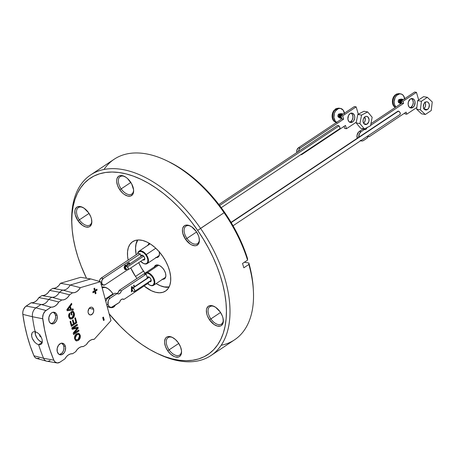 <?xml version="1.0" encoding="UTF-8"?>
<svg xmlns="http://www.w3.org/2000/svg" width="455" height="455" viewBox="0 0 455 455"><rect width="100%" height="100%" fill="white"/><g stroke="black" fill="none" stroke-linecap="round" stroke-linejoin="round"><path stroke-width="0.68" d="M164.687 287.071L164.318 286.9A29.08 16.568 56.3 0 1 158.84 285.069A29.08 16.568 56.3 0 1 156.133 283.584L160.302 285.717L164.318 286.9L169.101 286.957A29.08 16.568 56.3 0 1 164.318 286.9L164.687 287.071A29.478 16.79 56.3 0 1 159 285.149A29.478 16.79 -123.7 0 0 159.136 285.211A29.478 16.79 -123.7 0 0 164.687 287.071A29.478 16.79 -123.7 0 0 168.964 287.213A29.478 16.79 56.3 0 1 164.687 287.071M137.507 240.007A29.478 16.79 -123.7 0 0 135.567 249.852A29.478 16.79 -123.7 0 0 135.579 250A29.478 16.79 56.3 0 1 137.507 240.007M144.98 273.233A29.08 16.568 56.3 0 1 138.735 262.66L141.334 267.802L144.98 273.233M136.187 254.737A29.08 16.568 56.3 0 1 135.59 250.182A29.08 16.568 56.3 0 1 137.791 239.984L136.085 244.073L135.562 248.18L136.187 254.737M157.197 256.904A7.616 4.34 -123.7 0 0 159.449 253.281A7.616 4.34 56.3 0 1 158.118 256.523A7.616 4.34 56.3 0 1 157.197 256.904M159.199 251.78A8.088 4.607 56.3 0 1 159.466 253.481A8.088 4.607 56.3 0 1 156.156 257.593M163.584 278.614A7.616 4.34 -123.7 0 0 165.842 274.991A7.616 4.34 56.3 0 1 164.511 278.232A7.616 4.34 56.3 0 1 163.584 278.614M154.211 267.335L154.581 266.374L155.911 265.146L158.312 265.18A7.616 4.34 -123.7 0 0 155.354 266.266A7.616 4.34 56.3 0 1 156.065 265.561A7.616 4.34 56.3 0 1 158.312 265.18A7.616 4.34 56.3 0 1 159.569 265.583A7.616 4.34 -123.7 0 0 158.312 265.18L157.862 264.981A8.088 4.607 56.3 0 1 159.387 265.493A8.088 4.607 56.3 0 1 165.853 275.195A8.088 4.607 56.3 0 1 162.549 279.307M159.091 251.387L159.472 254.044L158.96 256.142L157.623 257.371L155.673 257.536M147.818 245.62L148.762 243.925L149.524 243.436M154.319 266.96A8.088 4.607 56.3 0 1 157.862 264.981L160.132 265.902L162.378 267.767L164.255 270.293L165.478 273.097L165.865 275.753L165.347 277.851L164.01 279.08L162.06 279.245M148.967 244.557A7.616 4.34 56.3 0 1 149.672 243.852A7.616 4.34 56.3 0 1 149.934 243.698A7.616 4.34 -123.7 0 0 148.967 244.557M147.932 245.251A8.088 4.607 56.3 0 1 149.513 243.442M146.231 254.595A7.416 4.226 -123.7 0 0 140.8 250.83A7.416 4.226 -123.7 0 0 137.655 253.759A7.416 4.226 56.3 0 1 138.934 251.245A7.416 4.226 56.3 0 1 146.231 254.595L155.775 248.231L146.231 254.595A7.416 4.226 56.3 0 1 147.164 263.587A7.416 4.226 56.3 0 1 143.427 263.417A7.416 4.226 -123.7 0 0 143.575 263.49A7.416 4.226 -123.7 0 0 148.273 261.995A7.416 4.226 -123.7 0 0 146.231 254.595L145.793 254.925L146.231 254.595M137.728 253.714A7.024 3.998 56.3 0 1 145.793 254.925L143.973 252.963L141.004 251.41L138.633 251.945L137.728 253.714M143.49 259.492A2.406 1.371 -123.7 0 0 144.804 258.491A2.406 1.371 56.3 0 1 144.383 259.418A2.406 1.371 56.3 0 1 143.49 259.492M140.788 255.92L141.391 255.175L142.074 255.13L143.979 256.529A2.804 1.598 56.3 0 1 144.821 258.662A2.804 1.598 56.3 0 1 142.927 259.868M140.629 261.318L143.581 263.485L145.452 263.843L146.925 263.252L147.761 261.796L147.841 259.703L147.147 257.291L145.793 254.925A7.024 3.998 56.3 0 1 147.721 261.932A7.024 3.998 56.3 0 1 143.279 263.348A7.024 3.998 56.3 0 1 140.675 261.369M140.828 255.801A2.804 1.598 56.3 0 1 142.58 255.3A2.804 1.598 56.3 0 1 143.979 256.529L144.798 258.44L144.633 259.6L143.848 260.089L142.699 259.737M141.3 256.211A2.406 1.371 56.3 0 1 141.715 255.414A2.406 1.371 56.3 0 1 142.733 255.386A2.406 1.371 -123.7 0 0 141.3 256.211M144.792 273.893A7.024 3.998 56.3 0 1 147.346 273.114A7.024 3.998 56.3 0 1 153.955 280.161A7.024 3.998 56.3 0 1 150.992 285.501L151.361 285.666L150.992 285.501A7.024 3.998 56.3 0 1 149.667 285.058A7.024 3.998 56.3 0 1 147.619 283.624L150.019 285.217L151.89 285.547L153.346 284.932L154.29 282.464L153.511 278.938L152.135 276.577L149.32 273.91L147.346 273.114L147.511 272.585A7.416 4.226 -123.7 0 0 144.514 273.842A7.416 4.226 56.3 0 1 145.321 272.954A7.416 4.226 56.3 0 1 147.511 272.585L158.55 265.231L147.511 272.585A7.416 4.226 56.3 0 1 153.864 278.386A7.416 4.226 56.3 0 1 153.551 285.302A7.416 4.226 56.3 0 1 151.361 285.666A7.416 4.226 56.3 0 1 149.814 285.126A7.416 4.226 -123.7 0 0 149.968 285.2A7.416 4.226 -123.7 0 0 151.361 285.666A7.416 4.226 -123.7 0 0 154.495 280.03A7.416 4.226 -123.7 0 0 147.511 272.585L147.346 273.114L145.651 273.262L144.491 274.325M150.065 281.253A2.406 1.371 -123.7 0 0 151.191 280.2A2.406 1.371 56.3 0 1 150.776 281.133A2.406 1.371 56.3 0 1 150.065 281.253L151.157 280.519L150.065 281.253A2.406 1.371 56.3 0 1 149.877 281.207A2.406 1.371 -123.7 0 0 150.065 281.253L149.894 281.776L150.065 281.253M147.175 277.652L147.767 276.896L148.813 277.004A2.406 1.371 -123.7 0 0 147.693 277.92A2.406 1.371 56.3 0 1 148.102 277.123A2.406 1.371 56.3 0 1 148.813 277.004A2.406 1.371 56.3 0 1 149.126 277.095A2.406 1.371 -123.7 0 0 148.813 277.004L148.444 276.839A2.804 1.598 56.3 0 1 148.967 277.015A2.804 1.598 56.3 0 1 151.208 280.377A2.804 1.598 56.3 0 1 149.894 281.776L149.109 281.457M147.221 277.51A2.804 1.598 56.3 0 1 148.444 276.839L150.002 277.8L151.077 279.649L151.032 281.292L149.894 281.776A2.804 1.598 56.3 0 1 149.32 281.577M101.323 284.711A3.549 2.559 100.1 0 0 101.425 284.733L103.581 285.114A3.549 2.559 -79.9 0 1 101.772 283.238L100.885 283.078L101.772 283.238L101.835 280.547L103.279 278.488L140.254 253.844L141.004 256.404L140.254 253.844L138.104 253.463L140.254 253.844L103.279 278.488L101.129 278.102L138.104 253.463L101.129 278.102A3.549 2.559 100.1 0 0 99.457 281.4M99.457 281.531L99.935 279.529L101.129 278.102L103.279 278.488A3.549 2.559 -79.9 0 0 101.772 283.238L103.137 284.978L105.128 284.75L127.451 269.872L105.128 284.75A3.549 2.559 -79.9 0 1 103.581 285.114M126.245 268.973L125.227 269.019L124.539 267.051L124.994 265.874L125.631 265.549L126.28 266.016L126.7 265.583L126.382 265.197L125.534 264.998L124.795 265.447L124.073 267.455L125.045 269.61L126.587 269.303M129.908 263.911L129.453 262.842L128.424 263.041L127.019 263.98L127.451 265.441L127.019 263.98L128.964 262.7M102.483 284.62L101.971 284.745M101.471 284.739L100.987 284.591M126.206 269.002L125.54 269.178L124.676 268.001L125.21 265.697L125.739 265.555L124.943 265.652L126.28 266.016L126.7 265.583L125.927 264.975L125.091 265.202L124.221 268.308L125.409 269.758L126.53 269.349M126.376 269.201L125.273 269.724M125.79 264.964L126.7 265.583L126.143 265.828L126.427 265.532L125.711 264.941M125.21 265.697L124.408 267.95L125.421 269.138M126.524 269.036L125.091 269.701M125.54 265.527L124.721 265.828L124.272 267.005L124.63 268.518L125.313 269.132M129.089 262.74L129.846 263.445L129.237 262.745M129.908 263.803L129.573 263.399L129.635 263.985M129.624 264.076L128.987 262.7M128.316 263.468L129.123 263.712L128.316 263.468L127.349 264.11L127.696 265.276L127.349 264.11L128.549 263.343M128.583 263.513L129.26 263.508L128.583 263.513L129.391 263.763L129.334 264.469M129.391 263.763L129.43 264.116M108.517 306.988L107.13 306.317A4.931 3.56 100.1 0 0 108.461 306.977L110.616 307.364A4.931 3.56 -79.9 0 1 108.108 304.753L106.641 304.492L108.108 304.753L108.193 301.022L109.007 299.35L110.201 298.156L117.083 293.572L118.334 293.964L119.654 293.526L120.751 292.355L121.4 290.694L146.231 274.149L147.397 278.119L146.231 274.149L121.4 290.694L119.25 290.313L144.076 273.762L146.231 274.149L144.076 273.762L119.25 290.313L121.4 290.694A3.947 2.844 -79.9 0 1 117.936 293.93A3.947 2.844 -79.9 0 1 117.083 293.572L110.201 298.156L108.051 297.775L114.933 293.191L117.083 293.572L114.933 293.191L108.051 297.775A4.931 3.56 100.1 0 0 105.827 301.483M105.816 301.574L106.39 299.754L108.051 297.775L110.201 298.156A4.931 3.56 -79.9 0 0 108.108 304.753L109.388 306.795L111.373 307.387L119.642 302.268A3.947 2.844 -79.9 0 1 123.112 299.032A3.947 2.844 -79.9 0 1 123.959 299.39L122.185 299.077L123.959 299.39L148.791 282.845L148.563 282.083L148.791 282.845L123.959 299.39L122.708 299.003L121.394 299.441L120.296 300.613L119.642 302.268L112.76 306.858A4.931 3.56 -79.9 0 1 110.616 307.364M131.882 291.598L132.115 289.909L131.603 290.017L131.882 291.598L131.398 291.917L131.882 291.598M132.905 287.776L131.973 286.542L131.455 286.889L131.398 291.917L131.455 286.889L131.973 286.542L132.905 287.776M134.515 286.701L134.06 285.154L133.605 285.456L134.06 287.008L133.605 285.456L134.06 285.154L134.515 286.701M116.85 293.464L118.09 292.633L119.25 290.313A3.947 2.844 100.1 0 1 116.707 293.503M131.819 286.644L132.752 287.879L131.819 286.644M132.047 289.727L131.603 290.017L131.614 291.547L131.603 290.017L132.047 289.727M131.586 287.15L131.87 289.494L131.586 287.15L131.592 288.066L131.859 287.196L132.479 288.06L131.586 287.15M133.85 285.296L134.305 286.843L133.85 285.296M350.953 113.011L352.466 114.558L352.995 117.094L352.352 119.762L350.76 121.661L352.534 121.98A4.738 3.418 -79.9 0 1 350.475 122.469A4.738 3.418 -79.9 0 1 347.848 118.624A4.738 3.418 -79.9 0 1 350.077 113.631L351.408 113.124L352.727 113.329L354.24 114.876L354.724 116.503L354.684 118.328L353.683 120.837L352.534 121.98L351.203 122.486L349.884 122.281L348.786 121.4L347.887 119.108L348.485 115.536L350.077 113.631A4.738 3.418 -79.9 0 1 352.136 113.141A4.738 3.418 -79.9 0 1 354.763 116.992A4.738 3.418 -79.9 0 1 352.534 121.98L350.76 121.661A4.738 3.418 100.1 0 0 352.983 117.299A4.738 3.418 100.1 0 0 351.22 113.153M298.52 151.43A3.549 2.559 -79.9 0 1 300.192 148.125L343.639 119.17L300.192 148.125L298.412 147.812L341.864 118.852L343.639 119.17L342.666 115.866L343.639 119.17L341.864 118.852L340.892 115.547L342.666 115.866L356.157 106.874L342.666 115.866L340.892 115.547L354.382 106.555L356.157 106.874L358.301 114.159L356.157 106.874L354.382 106.555L340.892 115.547L341.864 118.852L298.412 147.812L296.967 149.871L296.905 152.561M344.077 126.371L344.68 128.424L346.454 128.737L356.305 122.173L346.454 128.737L344.68 128.424L344.077 126.371M349.616 122.145A4.738 3.418 100.1 0 0 350.76 121.661L349.429 122.173M296.893 152.516A3.549 2.559 100.1 0 1 298.412 147.812L300.192 148.125L298.998 149.553L298.514 151.555M300.527 154.763L302.035 154.387L345.482 125.432L346.454 128.737L345.482 125.432L302.035 154.387A3.549 2.559 -79.9 0 1 300.618 154.774M409.71 107.681L411.053 107.17L412.827 107.488A4.772 3.447 -79.9 0 1 410.751 107.977A4.772 3.447 -79.9 0 1 408.107 104.098A4.772 3.447 -79.9 0 1 410.353 99.071L408.402 101.84L408.146 104.593L409.045 106.902L410.16 107.795L411.485 108L412.827 107.488L414.437 105.571L415.034 101.965L414.55 100.322L413.618 99.127L411.695 98.553L410.353 99.071A4.772 3.447 -79.9 0 1 412.429 98.576A4.772 3.447 -79.9 0 1 415.074 102.455A4.772 3.447 -79.9 0 1 412.827 107.488L411.053 107.17A4.772 3.447 100.1 0 0 413.299 102.762A4.772 3.447 100.1 0 0 411.513 98.581M360.559 140.794L361.475 140.959A4.931 3.56 -79.9 0 0 363.619 140.453L367.157 138.093A1.974 1.422 -79.9 0 1 368.027 136.676L367.157 138.093L362.936 140.805L361.532 140.965L360.246 140.385M401.173 101.021L414.664 92.029L416.444 92.342L418.674 99.918L416.444 92.342L402.948 101.34L416.444 92.342L414.664 92.029L401.173 101.021L402.948 101.34L401.173 101.021L401.788 103.109L403.562 103.427L402.948 101.34L403.562 103.427L370.598 125.398L403.562 103.427L401.788 103.109L401.173 101.021M404.961 113.892L404.717 113.062L404.961 113.892L406.736 114.211L406.122 112.123L369.312 136.654L368.027 136.676A1.974 1.422 -79.9 0 1 368.886 136.477A1.974 1.422 -79.9 0 1 369.312 136.654L406.122 112.123L406.736 114.211L416.843 107.477L406.736 114.211L404.961 113.892M357.26 138.252L357.05 135.237L358.648 131.956L362.817 129.078L365.877 129.374L366.753 127.957L368.322 126.911L366.753 127.957A1.974 1.422 -79.9 0 1 365.018 129.573A1.974 1.422 -79.9 0 1 364.597 129.396L361.06 131.751L364.597 129.396L362.817 129.078L359.285 131.438A4.931 3.56 100.1 0 0 357.26 138.252M363.448 129.277L364.398 128.805M370.927 123.675L401.788 103.109L370.927 123.675M409.892 107.659A4.772 3.447 100.1 0 0 411.053 107.17L412.657 105.253L413.305 102.563L412.776 100.003L411.246 98.445M358.779 137.456L359.399 133.736L361.06 131.751L359.285 131.438L361.06 131.751A4.931 3.56 -79.9 0 0 358.756 137.251M368.425 136.494L369.312 136.654L368.425 136.494M361.475 140.959A4.931 3.56 -79.9 0 1 360.713 140.692M366.417 127.895L366.753 127.957L366.417 127.895M363.704 129.237A1.974 1.422 100.1 0 0 364.29 128.913M41.092 336.882A1.228 0.7 56.3 0 1 40.842 336.876L41.143 336.865M38.641 344.742L42.292 342.314L38.641 344.742L36.599 343.781L34.569 341.989L32.271 338.361L31.588 335.818L32.1 332.793L33.369 331.763L35.149 331.735L37.293 332.628L39.346 334.391L41.018 336.751L42.076 339.322L42.361 341.728L41.82 343.593L40.523 344.645L38.641 344.742A157.839 111.612 102.4 0 0 43.578 358.273A157.839 111.612 -77.6 0 1 38.641 344.742L36.599 343.781L34.569 341.989L32.891 339.635L31.827 337.064L31.554 334.664L32.1 332.793L33.369 331.763L35.149 331.735A157.839 111.612 -77.6 0 1 32.419 316.731L22.83 314.377L22.824 311.993L23.433 309.627L25.315 306.761L31.122 302.774L33.261 302.564L35.371 301.58L37.287 299.885L38.874 297.61L41.917 295.585L44.055 295.375L46.165 294.385L48.082 292.69L49.669 290.415L52.712 288.39L54.839 288.18L56.932 287.207L58.843 285.535L60.43 283.289L80.626 277.317L90.824 278.943L80.626 277.317L60.43 283.289L70.189 285.04A10.459 7.394 -77.6 0 1 62.636 290.074L52.712 288.39L49.669 290.415L59.395 292.235A10.459 7.394 -77.6 0 1 51.842 297.269L41.917 295.585L38.874 297.61L48.6 299.43A10.459 7.394 -77.6 0 1 41.047 304.463L31.122 302.774L26.123 306.107A6.916 4.891 102.4 0 0 22.83 314.377A157.333 111.253 102.4 0 0 33.954 355.787L30.269 346.073L27.175 335.892L24.689 325.308L22.83 314.377L32.419 316.731A157.839 111.612 102.4 0 0 35.149 331.735L37.293 332.628L39.346 334.391L41.018 336.751L42.076 339.322L42.361 341.728L41.82 343.593L40.523 344.645L38.641 344.742M59.264 354.508A5.921 4.186 102.4 0 0 63.74 345.965L65.378 346.323A5.921 4.186 -77.6 0 1 64.4 352.437A5.921 4.186 -77.6 0 1 60.054 354.803A5.921 4.186 -77.6 0 1 57.279 351.721L58.735 354.149L60.236 354.837L61.908 354.638L64.166 352.784L65.179 350.788L65.571 347.387L65.025 345.362L63.922 343.895L62.42 343.207L60.748 343.406L58.49 345.26L57.188 348.382L57.279 351.721A5.921 4.186 -77.6 0 1 58.257 345.607A5.921 4.186 -77.6 0 1 62.602 343.241A5.921 4.186 -77.6 0 1 65.378 346.323L63.74 345.965A5.921 4.186 102.4 0 0 61.761 343.178M50.949 323.55A5.921 4.186 102.4 0 0 55.425 315.008L57.063 315.372A5.921 4.186 -77.6 0 1 56.084 321.48A5.921 4.186 -77.6 0 1 51.739 323.846A5.921 4.186 -77.6 0 1 48.964 320.769L49.805 322.549L51.927 323.886L53.593 323.687L55.851 321.833L56.864 319.831L57.256 316.435L56.71 314.411L55.607 312.943L53.275 312.244L51.62 312.881L50.175 314.308L48.873 317.431L48.964 320.769A5.921 4.186 -77.6 0 1 49.942 314.655A5.921 4.186 -77.6 0 1 54.287 312.289A5.921 4.186 -77.6 0 1 57.063 315.372L55.425 315.008A5.921 4.186 102.4 0 0 53.445 312.227M88.207 312.864A3.947 2.793 -77.6 0 1 88.856 308.786A3.947 2.793 -77.6 0 1 91.756 307.21A3.947 2.793 -77.6 0 1 93.605 309.263L89.214 308.297L93.605 309.263L92.632 307.648L91.631 307.188L90.517 307.318L89.015 308.553L88.054 311.402L88.207 312.864L89.174 314.485L90.733 314.951L92.797 313.575L93.662 311.493L93.605 309.263A3.947 2.793 -77.6 0 1 92.951 313.341A3.947 2.793 -77.6 0 1 90.056 314.917A3.947 2.793 -77.6 0 1 88.207 312.864M110.974 320.644L94.191 339.322L92.064 339.549L89.971 340.539L88.071 342.228L86.49 344.492L83.447 346.522L81.308 346.733L79.204 347.717L77.287 349.412L75.701 351.687L72.652 353.717L70.514 353.927L68.409 354.911L66.493 356.606L64.906 358.881L59.906 362.214L57.279 362.971L54.924 361.844L53.844 360.172L50.158 350.458L47.064 340.283L44.579 329.699L42.639 317.59L43.322 314.018L45.204 311.146L51.011 307.165L53.155 306.954L55.26 305.965L57.176 304.27L58.763 302.001L61.806 299.97L63.95 299.76L66.055 298.77L67.971 297.075L69.558 294.806L72.601 292.775L74.728 292.571L76.821 291.592L78.732 289.92L80.319 287.674L100.515 281.702L110.974 320.644L94.191 339.322A10.96 7.752 -77.6 0 0 86.49 344.492L83.447 346.522A10.96 7.752 -77.6 0 0 75.701 351.687L72.652 353.717A10.96 7.752 -77.6 0 0 64.906 358.881L59.906 362.214A6.916 4.891 -77.6 0 1 56.955 362.931A6.916 4.891 -77.6 0 1 53.844 360.172A157.333 111.253 -77.6 0 1 42.719 318.767L32.419 316.731A7.416 5.244 -77.6 0 1 35.951 307.859L26.123 306.107L35.951 307.859L41.047 304.463L31.122 302.774A10.96 7.752 102.4 0 0 38.874 297.61L48.6 299.43L51.842 297.269L41.917 295.585A10.96 7.752 102.4 0 0 49.669 290.415L59.395 292.235L62.636 290.074L52.712 288.39A10.96 7.752 102.4 0 0 60.43 283.289L70.189 285.04L90.824 278.943L100.515 281.702L110.974 320.644M103.427 317.084L102.711 317.562L103.507 320.519L104.223 320.041L103.427 317.084L102.711 317.562L103.507 320.519L104.223 320.041L103.427 317.084M74.154 313.865L74.006 313.125C74.506 315.412 73.909 317.198 72.214 318.477L72.487 318.54C74.182 317.254 74.779 315.469 74.279 313.182L72.675 310.884L70.673 312.215L71.441 315.053L72.061 314.638L71.287 312.716L72.311 312.033L71.287 312.716L72.584 312.096L73.784 314.229L73.306 316.481L72.197 317.584L70.906 318.051L70.002 317.709L69.393 316.555L69.331 315.105L70.013 313.842L69.439 313.25L68.648 314.883L68.705 316.708L69.422 318.363L70.855 319.091L72.487 318.54L73.716 317.294L74.387 315.628L74.364 313.54L73.647 311.811L72.675 310.884L70.673 312.215L71.441 315.053L72.061 314.638L71.287 312.716L71.788 314.581L71.56 312.778L72.584 312.096L73.682 313.683L72.197 317.584L70.445 317.982M78.709 329.977L74.142 333.026L78.215 328.146L77.941 327.122L72.88 328.322L77.447 325.279L77.185 324.301L71.788 327.896L72.18 329.352L77.259 328.174L73.181 333.083L73.574 334.55L78.971 330.956L78.709 329.977L74.142 333.026L78.215 328.146L77.941 327.122L72.88 328.322L77.447 325.279L77.185 324.301L71.788 327.896L72.18 329.352L77.259 328.174L73.181 333.083L73.574 334.55L78.971 330.956L78.709 329.977M78.414 333.282L80.211 335.255L79.244 333.64L78.22 333.265L75.809 334.448L74.83 335.978L74.518 337.485L75.234 340.158L76.793 340.943L78.897 339.936L80.273 337.439L80.29 335.597L79.938 335.198C80.336 337.371 79.733 339.066 78.124 340.277L78.397 340.334C80.006 339.123 80.609 337.434 80.211 335.255L78.544 333.305L76.571 333.811C74.904 335.005 74.273 336.717 74.671 338.941L76.36 340.903L78.397 340.334L76.224 340.863M75.422 317.732L74.796 318.147L75.894 322.231L74.028 323.477L73.05 319.837L72.425 320.252L73.403 323.892L71.742 325.001L70.696 321.093L70.07 321.509L71.384 326.389L76.781 322.794L75.422 317.732L74.796 318.147L75.894 322.231L74.028 323.477L73.05 319.837L72.425 320.252L73.403 323.892L71.742 325.001L70.696 321.093L70.07 321.509L71.384 326.389L76.781 322.794L75.422 317.732M73.039 308.86L71.168 309.184L70.371 306.232L71.822 304.338L71.543 303.303L66.885 309.645L67.181 310.748L73.318 309.895L73.039 308.86L71.168 309.184L70.371 306.232L71.822 304.338L71.543 303.303L66.885 309.645L67.181 310.748L73.318 309.895L73.039 308.86M96.869 289.17L95.197 290.284L94.623 288.14L93.906 288.618L94.481 290.762L92.809 291.877L93.059 292.792L94.731 291.683L95.305 293.822L96.022 293.344L95.448 291.206L97.114 290.091L96.869 289.17L95.197 290.284L94.623 288.14L93.906 288.618L94.481 290.762L92.809 291.877L93.059 292.792L94.731 291.683L95.305 293.822L96.022 293.344L95.448 291.206L97.114 290.091L96.869 289.17M39.153 358.284L36.536 358.415L35.035 357.454L33.954 355.787L43.578 358.273L53.844 360.172L43.578 358.273L33.954 355.787A6.916 4.891 102.4 0 0 36.73 358.472L46.552 361.156A7.416 5.244 -77.6 0 1 43.578 358.273A7.416 5.244 102.4 0 0 46.91 361.23L56.955 362.931M50.078 360.457A7.416 5.244 -77.6 0 1 46.552 361.156M90.824 278.943L70.189 285.04L80.319 287.674L100.515 281.702L90.824 278.943M62.636 290.074A10.459 7.394 102.4 0 0 70.189 285.04L80.319 287.674A10.96 7.752 -77.6 0 1 72.601 292.775L62.636 290.074L59.395 292.235L69.558 294.806L72.601 292.775L62.636 290.074M51.842 297.269A10.459 7.394 102.4 0 0 59.395 292.235L69.558 294.806A10.96 7.752 -77.6 0 1 61.806 299.97L51.842 297.269L48.6 299.43L58.763 302.001L61.806 299.97L51.842 297.269M41.047 304.463A10.459 7.394 102.4 0 0 48.6 299.43L58.763 302.001A10.96 7.752 -77.6 0 1 51.011 307.165L41.047 304.463L35.951 307.859L46.012 310.498L51.011 307.165L41.047 304.463M46.012 310.498L35.951 307.859A7.416 5.244 102.4 0 0 32.419 316.731L42.719 318.767A6.916 4.891 -77.6 0 1 46.012 310.498M51.119 323.539L52.774 322.896L54.219 321.469L55.521 318.346L55.624 316.077L55.078 314.052L53.258 312.13M59.434 354.49L61.852 353.228L63.103 351.482L63.836 349.303L63.933 347.028L63.393 345.004L61.567 343.081M35.211 331.746A7.416 4.226 -123.7 0 0 42.292 342.302M42.304 342.308L39.158 340.579L37.264 338.474L35.433 334.67L35.325 331.246M39.96 334.732L39.704 335.614L40.842 336.876A1.228 0.7 56.3 0 1 39.869 336.017A1.228 0.7 56.3 0 1 39.767 334.886M77.572 340.596L79.085 339.373L79.892 337.82L80.069 335.892L79.38 334.004M79.892 337.82L80 337.377M78.977 333.583L77.947 333.202M76.139 340.852L77.014 340.806M78.271 334.317L76.554 334.732L75.024 338.463L76.827 334.795L78.408 334.34L79.585 335.676L78.141 339.356L76.468 339.891L75.024 338.463L75.797 339.652L74.961 338.201L75.212 336.268L76.952 334.493L78.567 334.453M75.462 339.356L75.2 338.952M76.457 339.891L75.371 338.776L75.32 336.785L76.429 335.09L78.459 334.351L79.585 335.676L79.426 337.82L78.141 339.356L76.332 339.851M78.493 330.125L78.971 330.956L73.522 334.345L78.698 330.893L78.493 330.125M76.992 328.112L72.146 329.238L76.992 328.112M76.969 324.443L77.447 325.279L72.607 328.26L77.174 325.217L76.969 324.443M77.703 327.179L78.215 328.146L73.869 332.963L77.947 328.083L77.703 327.179M75.206 317.88L76.781 322.794L71.327 326.184L76.508 322.732L75.206 317.88M70.48 321.241L71.742 325.001L70.48 321.241M72.834 319.984L74.028 323.477L72.834 319.984M71.788 314.581L71.384 314.849L71.788 314.581M71.048 318.045L69.12 316.492L69.166 314.684L69.74 313.785L69.393 316.555L70.013 313.842L69.45 313.239L70.013 313.842L69.598 313.068L68.768 316.947L70.451 319.052L72.487 318.54L70.315 319.018M69.12 316.492L70.775 317.982M70.497 317.988L69.228 316.828M70.258 319.006L71.651 318.79L72.993 317.812L73.955 316.185L74.199 314.621M70.582 319.035L71.077 318.978M72.794 308.905L73.318 309.895L67.158 310.651L73.045 309.838L72.794 308.905M71.355 303.559L71.822 304.338L70.098 306.17L71.168 309.184L70.098 306.17L71.549 304.276L71.355 303.559M69.558 306.88L67.385 309.724L69.558 306.88M67.664 309.633L67.949 309.576M70.462 309.303L67.658 309.781L69.831 306.937L70.462 309.303L67.658 309.781L69.831 306.937L70.462 309.303M103.211 317.232L104.223 320.041L103.45 320.314L103.95 319.984L103.211 317.232M96.653 289.317L97.114 290.091L95.175 291.143L96.022 293.344L95.249 293.617L95.749 293.287L95.175 291.143L96.841 290.028L96.653 289.317M94.458 291.621L93.002 292.588L94.458 291.621M94.407 288.288L95.197 290.284L94.407 288.288M365.257 116.611A4.141 2.986 -79.9 0 1 366.77 116.355A4.141 2.986 -79.9 0 1 369.073 119.921A4.141 2.986 -79.9 0 1 366.832 124.26L363.983 123.749L366.832 124.26L365.649 124.545L364.529 124.209L363.642 123.294L363.022 121.172L363.42 118.8L364.199 117.481L365.257 116.611L366.44 116.321L368.044 117.049L369.068 119.693L368.669 122.071L366.832 124.26A4.141 2.986 -79.9 0 1 365.32 124.511A4.141 2.986 -79.9 0 1 363.016 120.945A4.141 2.986 -79.9 0 1 365.257 116.611M364.683 116.901L365.285 119.83L364.557 122.099L363.602 123.231A4.141 2.986 100.1 0 0 364.722 116.963M361.566 115.092L359.928 123.595L364.409 128.936L370.524 125.773L372.162 117.271L367.68 111.936L361.566 115.092L359.928 123.595L356.163 122.924L360.644 128.264L356.163 122.924L357.801 114.421L356.163 122.924L359.928 123.595L364.409 128.936L360.644 128.264L364.409 128.936L370.524 125.773L372.162 117.271L367.68 111.936L363.915 111.265L357.801 114.421L361.566 115.092L357.801 114.421L363.915 111.265L367.68 111.936L361.566 115.092M336.586 122.372A7.337 5.295 -79.9 0 1 336.427 109.888L335.346 109.695A7.337 5.295 100.1 0 0 334.988 110.076L334.931 110.064A7.337 5.295 100.1 0 0 332.764 117.316A7.337 5.295 100.1 0 0 336.308 122.554M338.531 114.256A1.774 1.28 100.1 0 0 337.923 116.11A1.774 1.28 100.1 0 0 338.895 117.396L338.093 116.725L337.946 115.428L338.531 114.256L339.402 114.41L338.531 114.256L339.515 113.898A1.774 1.28 100.1 0 0 338.531 114.256M339.879 114.017A1.991 1.439 100.1 0 0 339.527 114.279L339.527 114.279A1.991 1.439 100.1 0 0 339.271 117.413M338.981 116.19A1.854 1.337 -79.9 0 1 339.185 115.064A1.854 1.337 100.1 0 0 338.981 116.19M340.357 118.215A2.326 1.678 -79.9 0 1 339.009 116.571A2.326 1.678 -79.9 0 1 339.805 114.086A2.326 1.678 100.1 0 0 339.003 116.52A2.326 1.678 100.1 0 0 340.277 118.203A2.326 1.678 100.1 0 0 340.357 118.215M339.965 114.114L339.965 114.114A2.326 1.678 100.1 0 0 339.191 116.725A2.326 1.678 100.1 0 0 340.715 118.249A2.326 1.678 -79.9 0 1 340.442 118.232A2.326 1.678 -79.9 0 1 339.168 116.548A2.326 1.678 -79.9 0 1 339.965 114.114L340.283 114.461L339.965 114.114A2.326 1.678 -79.9 0 1 341.256 113.648A2.326 1.678 -79.9 0 1 341.523 113.727A2.326 1.678 100.1 0 0 339.965 114.114M339.68 116.315A1.854 1.337 -79.9 0 1 339.885 115.189A1.854 1.337 100.1 0 0 339.68 116.315M341.057 118.34A2.326 1.678 -79.9 0 1 339.709 116.696A2.326 1.678 -79.9 0 1 340.505 114.211A2.326 1.678 100.1 0 0 339.703 116.645A2.326 1.678 100.1 0 0 340.977 118.328A2.326 1.678 100.1 0 0 341.057 118.34M340.664 114.239L340.664 114.239A2.326 1.678 100.1 0 0 339.891 116.85A2.326 1.678 100.1 0 0 341.415 118.374A2.326 1.678 -79.9 0 1 341.142 118.357A2.326 1.678 -79.9 0 1 339.868 116.673A2.326 1.678 -79.9 0 1 340.664 114.239L340.983 114.586L340.664 114.239A2.326 1.678 -79.9 0 1 341.955 113.773A2.326 1.678 -79.9 0 1 342.223 113.852A2.326 1.678 100.1 0 0 340.664 114.239M340.38 116.44A1.854 1.337 -79.9 0 1 340.585 115.314A1.854 1.337 100.1 0 0 340.38 116.44M341.745 118.465A2.326 1.678 -79.9 0 1 340.408 116.816A2.326 1.678 -79.9 0 1 341.204 114.336A2.326 1.678 100.1 0 0 340.403 116.77A2.326 1.678 100.1 0 0 341.677 118.454A2.326 1.678 100.1 0 0 341.745 118.465A2.326 1.678 -79.9 0 1 340.556 116.736A2.326 1.678 -79.9 0 1 341.364 114.364L341.364 114.364A2.326 1.678 100.1 0 0 340.556 116.736A2.326 1.678 100.1 0 0 341.745 118.459M341.682 114.711L341.364 114.364L341.682 114.711M341.079 116.565A1.854 1.337 -79.9 0 1 341.085 116.224A1.854 1.337 100.1 0 0 341.079 116.565M341.665 118.192A2.326 1.678 -79.9 0 1 341.096 116.252A2.326 1.678 100.1 0 0 341.665 118.192M341.369 115.229A2.326 1.678 -79.9 0 1 341.904 114.461A2.326 1.678 100.1 0 0 341.369 115.229M342.063 114.489L342.063 114.489A2.326 1.678 100.1 0 0 341.637 115.047A2.326 1.678 -79.9 0 1 342.063 114.489L342.063 114.489A2.326 1.678 -79.9 0 1 343.207 114.006A2.326 1.678 100.1 0 0 342.063 114.489M341.58 117.891A2.326 1.678 -79.9 0 1 341.25 116.781A2.326 1.678 100.1 0 0 341.58 117.891M343.218 114A2.326 1.678 100.1 0 0 343.195 113.995A2.326 1.678 100.1 0 0 341.904 114.461A2.326 1.678 -79.9 0 1 343.218 114M342.922 113.977A2.326 1.678 100.1 0 0 341.364 114.364A2.326 1.678 -79.9 0 1 342.655 113.898A2.326 1.678 -79.9 0 1 342.922 113.977M342.575 113.886A2.326 1.678 100.1 0 0 342.496 113.869A2.326 1.678 100.1 0 0 341.204 114.336A2.326 1.678 -79.9 0 1 342.575 113.886M341.876 113.761A2.326 1.678 100.1 0 0 341.796 113.744A2.326 1.678 100.1 0 0 340.505 114.211A2.326 1.678 -79.9 0 1 341.876 113.761M341.176 113.636A2.326 1.678 100.1 0 0 341.096 113.619A2.326 1.678 100.1 0 0 339.805 114.086A2.326 1.678 -79.9 0 1 341.176 113.636M340.061 113.932L338.867 115.593L339.419 117.555M336.188 122.514A7.337 5.295 -79.9 0 1 332.753 117.231A7.337 5.295 -79.9 0 1 334.931 110.064L334.26 110.104A7.121 5.136 100.1 0 0 333.794 121.024M334.152 121.377L332.867 119.642L332.11 116.025L332.491 113.42L334.26 110.104M344.515 113.727L343.167 110.15L340.488 108.421L338.395 108.62L335.58 110.872L334.34 113.34L333.902 117.566L335.244 121.149L336.933 122.554M340.494 108.421L339.362 108.222A7.337 5.295 100.1 0 0 335.671 109.348L335.727 109.354A7.337 5.295 100.1 0 0 335.346 109.695L336.427 109.888A7.337 5.295 -79.9 0 1 340.494 108.421A7.337 5.295 -79.9 0 1 344.435 113.187M336.768 108.415A7.121 5.136 100.1 0 0 335.005 109.382L335.671 109.348A7.337 5.295 -79.9 0 1 339.214 108.199M334.448 110.053L334.988 110.076A7.337 5.295 100.1 0 1 335.346 109.695A7.337 5.295 100.1 0 1 335.727 109.354L335.005 109.382L335.216 109.826L335.005 109.382L336.859 108.387M425.254 102.256A4.141 2.986 -79.9 0 1 427.057 101.829A4.141 2.986 -79.9 0 1 429.355 105.19A4.141 2.986 -79.9 0 1 427.404 109.558L424.06 108.961L427.404 109.558L426.238 110.002L425.084 109.826L423.759 108.472L423.338 107.044L423.861 103.916L424.72 102.694L426.42 101.806L427.575 101.988L428.536 102.762L429.321 104.769L428.798 107.892L427.404 109.558A4.141 2.986 -79.9 0 1 425.601 109.985A4.141 2.986 -79.9 0 1 423.304 106.618A4.141 2.986 -79.9 0 1 425.254 102.256M423.889 108.705A4.141 2.986 100.1 0 0 425.004 102.438M421.421 101.266L420.409 109.854L425.317 114.489L431.238 110.542L432.25 101.96L427.342 97.325L421.421 101.266L420.409 109.854L416.643 109.183L421.546 113.818L416.643 109.183L417.656 100.595L416.643 109.183L420.409 109.854L425.317 114.489L421.546 113.818L425.317 114.489L431.238 110.542L432.25 101.96L427.342 97.325L423.577 96.653L417.656 100.595L421.421 101.266L417.656 100.595L423.577 96.653L427.342 97.325L421.421 101.266M424.771 102.091L425.397 103.348L425.516 105.697L425.033 107.221L423.639 108.887M404.785 99.099L403.397 95.556L401.691 94.179L399.649 93.861L396.641 95.425L395.116 97.597L394.127 101.732L394.474 104.468L395.884 107.044A7.337 5.295 -79.9 0 1 397.585 94.651L396.51 94.458A7.337 5.295 100.1 0 0 396.112 94.748L396.055 94.737A7.337 5.295 100.1 0 0 393.006 101.209A7.337 5.295 100.1 0 0 395.367 107.391A7.337 5.295 -79.9 0 1 393.006 101.209A7.337 5.295 -79.9 0 1 396.055 94.737L395.361 94.794A7.121 5.136 100.1 0 0 393.973 106.385M400.212 99.446L399.803 99.372A1.774 1.28 100.1 0 0 399.029 99.554L399.86 99.702L399.029 99.554A1.774 1.28 100.1 0 0 398.193 101.425A1.774 1.28 100.1 0 0 399.177 102.87L399.587 102.944M400.161 99.486A1.991 1.439 100.1 0 0 400.047 99.554L400.047 99.554A1.991 1.439 100.1 0 0 399.558 102.881M399.268 101.664A1.854 1.337 -79.9 0 1 399.467 100.538A1.854 1.337 100.1 0 0 399.268 101.664M400.645 103.689A2.326 1.678 -79.9 0 1 399.274 101.84A2.326 1.678 -79.9 0 1 400.366 99.332A2.326 1.678 100.1 0 0 399.268 101.784A2.326 1.678 100.1 0 0 400.559 103.677A2.326 1.678 100.1 0 0 400.645 103.689M400.531 99.361L400.531 99.361A2.326 1.678 100.1 0 0 399.439 101.909A2.326 1.678 100.1 0 0 400.866 103.723A2.326 1.678 -79.9 0 1 400.724 103.706A2.326 1.678 -79.9 0 1 399.433 101.812A2.326 1.678 -79.9 0 1 400.531 99.361L400.764 99.702L400.531 99.361A2.326 1.678 -79.9 0 1 401.543 99.122A2.326 1.678 -79.9 0 1 401.805 99.201A2.326 1.678 100.1 0 0 400.531 99.361M399.968 101.784A1.854 1.337 -79.9 0 1 400.167 100.657A1.854 1.337 100.1 0 0 399.968 101.784M400.923 103.689A2.326 1.678 -79.9 0 1 399.968 101.664A2.326 1.678 -79.9 0 1 401.065 99.457A2.326 1.678 100.1 0 0 399.968 101.664A2.326 1.678 100.1 0 0 400.923 103.689M401.23 99.486L401.23 99.486A2.326 1.678 100.1 0 0 400.138 101.607A2.326 1.678 100.1 0 0 400.974 103.655A2.326 1.678 -79.9 0 1 400.138 101.607A2.326 1.678 -79.9 0 1 401.23 99.486L401.464 99.827L401.23 99.486A2.326 1.678 -79.9 0 1 402.243 99.247A2.326 1.678 -79.9 0 1 402.504 99.326A2.326 1.678 100.1 0 0 401.23 99.486M400.667 101.909A1.854 1.337 -79.9 0 1 400.866 100.782A1.854 1.337 100.1 0 0 400.667 101.909M401.208 103.495A2.326 1.678 -79.9 0 1 401.765 99.582A2.326 1.678 100.1 0 0 401.208 103.495M401.93 99.611L401.93 99.611A2.326 1.678 100.1 0 0 401.299 103.433A2.326 1.678 -79.9 0 1 401.93 99.611L402.163 99.952L401.93 99.611A2.326 1.678 -79.9 0 1 402.942 99.372A2.326 1.678 -79.9 0 1 403.204 99.452A2.326 1.678 100.1 0 0 401.93 99.611M401.367 102.034A1.854 1.337 -79.9 0 1 401.373 101.692A1.854 1.337 100.1 0 0 401.367 102.034M401.634 103.211A2.326 1.678 -79.9 0 1 401.378 101.721A2.326 1.678 100.1 0 0 401.634 103.211M401.651 100.703A2.326 1.678 -79.9 0 1 402.465 99.708A2.326 1.678 100.1 0 0 401.651 100.703M402.629 99.736L402.629 99.736A2.326 1.678 100.1 0 0 401.924 100.521A2.326 1.678 -79.9 0 1 402.629 99.736L402.629 99.736A2.326 1.678 -79.9 0 1 403.488 99.48A2.326 1.678 100.1 0 0 402.629 99.736M401.748 103.137A2.326 1.678 -79.9 0 1 401.537 102.25A2.326 1.678 100.1 0 0 401.748 103.137M403.5 99.469A2.326 1.678 100.1 0 0 403.477 99.469A2.326 1.678 100.1 0 0 402.465 99.708A2.326 1.678 -79.9 0 1 403.5 99.469M402.857 99.361A2.326 1.678 100.1 0 0 402.777 99.344A2.326 1.678 100.1 0 0 401.765 99.582A2.326 1.678 -79.9 0 1 402.857 99.361M402.157 99.235A2.326 1.678 100.1 0 0 402.078 99.218A2.326 1.678 100.1 0 0 401.065 99.457A2.326 1.678 -79.9 0 1 402.157 99.235M401.458 99.11A2.326 1.678 100.1 0 0 401.378 99.093A2.326 1.678 100.1 0 0 400.366 99.332A2.326 1.678 -79.9 0 1 401.458 99.11M400.61 99.344L399.57 100.037L399.109 101.476L399.968 103.194M394.451 106.862L392.733 104.03L392.494 100.214L393.802 96.568L395.361 94.794M399.45 102.875L398.279 101.931L398.307 100.583L399.029 99.554L400.025 99.44M400.781 93.895L399.649 93.69A7.337 5.295 100.1 0 0 396.862 94.196L396.919 94.208A7.337 5.295 100.1 0 0 396.51 94.458L397.585 94.651A7.337 5.295 -79.9 0 1 400.781 93.895A7.337 5.295 -79.9 0 1 404.717 98.661M397.118 93.866L396.168 94.253L396.277 94.623L396.168 94.253L396.862 94.196A7.337 5.295 -79.9 0 1 399.507 93.667M396.168 94.253L396.919 94.208A7.337 5.295 100.1 0 0 396.51 94.458A7.337 5.295 100.1 0 0 396.112 94.748L395.56 94.737M221.261 207.662L339.635 128.771A1.974 1.126 -123.7 0 0 339.015 125.955L219.646 205.512L339.015 125.955A1.974 1.126 -123.7 0 0 337.445 125.489L218.878 204.505M127.44 266.96L143.666 256.148L127.44 266.96A1.974 1.126 56.3 0 1 128.06 269.775A1.974 1.126 56.3 0 1 126.49 269.309A1.974 1.126 56.3 0 1 125.87 266.493A1.974 1.126 56.3 0 1 127.44 266.96L126.342 266.38L125.608 266.829L125.529 267.381L126.007 268.723L127.588 269.889L128.037 269.792L128.401 268.894L127.44 266.96M339.612 128.788L339.976 127.889L339.498 126.547L338.457 125.546L337.468 125.478M233.051 225.771L399.996 114.512A1.974 1.126 -123.7 0 0 400.093 112.698A1.974 1.126 -123.7 0 0 398.432 111.139L231.197 222.597L398.432 111.139A1.974 1.126 -123.7 0 0 397.807 111.23L231.055 222.364M132.883 288.117L149.28 277.186L132.883 288.117A1.974 1.126 56.3 0 1 134.543 289.676A1.974 1.126 56.3 0 1 134.447 291.49A1.974 1.126 56.3 0 1 133.821 291.581A1.974 1.126 56.3 0 1 132.166 290.017A1.974 1.126 56.3 0 1 132.257 288.203A1.974 1.126 56.3 0 1 132.883 288.117L132.058 288.413L132.274 290.239L133.269 291.337L134.31 291.558L134.788 290.779L134.43 289.454L132.883 288.117M399.86 114.58L400.337 113.807L399.979 112.482L398.989 111.384L397.607 111.435M162.702 256.296A29.672 16.903 56.3 0 1 165.557 291.058A29.672 16.903 56.3 0 1 144.093 285.973L151.401 290.751L155.559 292.264L159.466 292.775L162.975 292.281L165.95 290.785L168.282 288.351L169.869 285.075L170.665 281.076L170.631 276.515L169.766 271.561L168.111 266.408L165.722 261.255L162.702 256.296L159.153 251.729L155.218 247.719L151.049 244.432L146.806 241.98L142.648 240.468L138.741 239.956L135.232 240.45L132.257 241.946L129.931 244.38L128.338 247.662L127.542 251.655L127.576 256.216L128.185 260.072A29.672 16.903 56.3 0 1 132.65 241.673A29.672 16.903 56.3 0 1 162.702 256.296M136.995 278.483A29.672 16.903 56.3 0 1 135.51 276.435L143.45 271.14L135.51 276.435L136.995 278.483M121.166 188.882A10.459 5.955 -123.7 0 0 129.254 194.632A10.459 5.955 -123.7 0 0 133.588 189.792A10.459 5.955 56.3 0 1 131.757 194.035A10.459 5.955 56.3 0 1 121.166 188.882L130.83 182.444L121.166 188.882A10.459 5.955 56.3 0 1 120.16 176.637A10.459 5.955 56.3 0 1 124.778 176.58A10.459 5.955 -123.7 0 0 118.59 178.906A10.459 5.955 -123.7 0 0 121.166 188.882L119.813 189.826L121.166 188.882M130.483 181.926A11.642 6.632 56.3 0 1 133.628 190.309A11.642 6.632 56.3 0 1 129.032 196.236A11.642 6.632 56.3 0 1 119.813 189.826L122.748 193.187L124.386 194.478L127.679 196.037L130.591 196.042L132.672 194.501L133.298 193.216L133.594 189.854L131.671 183.871L127.548 178.559L125.91 177.268L122.617 175.715L119.705 175.71L118.539 176.295L117.003 178.536L116.69 180.106L116.702 181.898L117.691 185.856L119.813 189.826A11.642 6.632 56.3 0 1 117.015 178.508A11.642 6.632 56.3 0 1 124.317 176.347A11.642 6.632 56.3 0 1 130.483 181.926M79.369 219.839A10.459 5.955 -123.7 0 0 87.451 225.583A10.459 5.955 -123.7 0 0 91.785 220.749A10.459 5.955 56.3 0 1 89.959 224.992A10.459 5.955 56.3 0 1 79.369 219.839L89.026 213.395L79.369 219.839A10.459 5.955 56.3 0 1 78.357 207.588A10.459 5.955 56.3 0 1 82.981 207.531A10.459 5.955 -123.7 0 0 76.787 209.857A10.459 5.955 -123.7 0 0 79.369 219.839L78.015 220.777L79.369 219.839M88.679 212.877A11.642 6.632 56.3 0 1 91.825 221.261A11.642 6.632 56.3 0 1 87.235 227.187A11.642 6.632 56.3 0 1 78.015 220.777L82.582 225.435L85.881 226.988L88.788 226.994L89.959 226.408L91.495 224.167L91.808 222.597L91.455 218.866L90.807 216.847L88.679 212.877L84.112 208.225L80.814 206.672L77.907 206.661L76.741 207.247L75.2 209.488L74.887 211.057L75.24 214.788L78.015 220.777A11.642 6.632 56.3 0 1 75.212 209.459A11.642 6.632 56.3 0 1 82.52 207.298A11.642 6.632 56.3 0 1 88.679 212.877M101.971 287.122A11.642 6.632 56.3 0 1 106.476 287.787A11.642 6.632 56.3 0 1 112.635 293.367A11.642 6.632 56.3 0 1 113.249 294.311L111.247 291.575L108.068 288.715L104.769 287.162L101.863 287.15M108.205 306.886L109.837 307.478L112.743 307.483L113.909 306.897L115.234 305.208A11.642 6.632 56.3 0 1 108.37 306.96M169.078 349.867A10.459 5.955 -123.7 0 0 177.16 355.611A10.459 5.955 -123.7 0 0 181.499 350.777A10.459 5.955 56.3 0 1 179.668 355.019A10.459 5.955 56.3 0 1 169.078 349.867L178.741 343.423L169.078 349.867A10.459 5.955 56.3 0 1 168.071 337.616A10.459 5.955 56.3 0 1 172.69 337.559A10.459 5.955 -123.7 0 0 166.502 339.885A10.459 5.955 -123.7 0 0 169.078 349.867L167.724 350.805L169.078 349.867M178.394 342.905A11.642 6.632 56.3 0 1 181.539 351.288A11.642 6.632 56.3 0 1 176.944 357.215A11.642 6.632 56.3 0 1 167.724 350.805L170.659 354.172L173.958 356.424L175.59 357.016L178.502 357.021L179.668 356.436L180.584 355.48L181.517 352.625L181.505 350.839L180.516 346.875L178.394 342.905L175.459 339.544L172.155 337.291L170.528 336.7L167.616 336.689L166.45 337.274L165.535 338.23L164.602 341.085L164.613 342.877L165.603 346.841L167.724 350.805A11.642 6.632 56.3 0 1 164.92 339.487A11.642 6.632 56.3 0 1 172.229 337.326A11.642 6.632 56.3 0 1 178.394 342.905M210.875 318.909A10.459 5.955 -123.7 0 0 218.963 324.66A10.459 5.955 -123.7 0 0 223.297 319.82A10.459 5.955 56.3 0 1 221.466 324.062A10.459 5.955 56.3 0 1 210.875 318.909L220.538 312.471L210.875 318.909A10.459 5.955 56.3 0 1 209.869 306.664A10.459 5.955 56.3 0 1 214.493 306.607A10.459 5.955 -123.7 0 0 208.299 308.934A10.459 5.955 -123.7 0 0 210.875 318.909L209.527 319.854L210.875 318.909M220.192 311.954A11.642 6.632 56.3 0 1 223.337 320.337A11.642 6.632 56.3 0 1 218.747 326.263A11.642 6.632 56.3 0 1 209.527 319.854L214.095 324.506L217.393 326.064L220.3 326.07L221.466 325.484L223.007 323.243L223.32 321.674L222.967 317.943L222.319 315.918L220.192 311.954L215.624 307.296L212.326 305.743L209.419 305.737L208.254 306.323L206.712 308.564L206.399 310.134L206.752 313.865L207.4 315.884L209.527 319.854A11.642 6.632 56.3 0 1 206.724 308.536A11.642 6.632 56.3 0 1 214.032 306.374A11.642 6.632 56.3 0 1 220.192 311.954M105.185 299.083L112.982 293.89L105.185 299.083M186.925 238.42A10.459 5.955 -123.7 0 0 195.007 244.17A10.459 5.955 -123.7 0 0 199.341 239.33A10.459 5.955 56.3 0 1 197.515 243.573A10.459 5.955 56.3 0 1 186.925 238.42L196.583 231.982L186.925 238.42A10.459 5.955 56.3 0 1 185.913 226.175A10.459 5.955 56.3 0 1 190.537 226.118A10.459 5.955 -123.7 0 0 184.343 228.444A10.459 5.955 -123.7 0 0 186.925 238.42L185.572 239.364L186.925 238.42M196.236 231.464A11.642 6.632 56.3 0 1 199.381 239.848A11.642 6.632 56.3 0 1 194.791 245.768A11.642 6.632 56.3 0 1 185.572 239.364L190.139 244.017L191.805 244.978L194.968 245.774L196.344 245.581L198.425 244.039L199.364 241.184L199.011 237.453L198.363 235.428L196.236 231.464L191.669 226.806L188.37 225.253L185.464 225.248L184.298 225.834L182.756 228.074L182.444 229.644L182.796 233.375L185.572 239.364A11.642 6.632 56.3 0 1 182.768 228.046A11.642 6.632 56.3 0 1 190.076 225.885A11.642 6.632 56.3 0 1 196.236 231.464M211.012 355.514L234.541 339.828A108.512 61.817 -123.7 0 0 248.851 264.452L243.829 267.796L242.543 263.479L247.565 260.135A108.512 61.817 -123.7 0 0 224.082 212.713L200.553 228.399A108.512 61.817 -123.7 0 0 114.615 168.663A108.512 61.817 -123.7 0 0 71.799 223.888L71.913 225.999A105.987 60.378 56.3 0 1 113.727 172.058A105.987 60.378 56.3 0 1 197.669 230.406L224.082 212.713A108.512 61.817 56.3 0 1 247.565 260.135L247.571 258.685A105.987 60.378 -123.7 0 0 224.651 212.422L224.082 212.713A108.512 61.817 -123.7 0 0 114.182 159.233L90.653 174.919A108.512 61.817 56.3 0 1 200.553 228.399A108.512 61.817 56.3 0 1 211.012 355.514A108.512 61.817 56.3 0 1 157.595 353.598M156.651 353.148A105.987 60.378 56.3 0 1 109.143 313.808L120.097 326.093L127.263 332.963L134.64 339.191L142.153 344.719L149.74 349.491L157.316 353.461L164.812 356.595L172.155 358.858L179.281 360.235L186.112 360.701L192.59 360.263L198.647 358.921L204.227 356.686L209.277 353.58L213.748 349.639L217.592 344.89L220.783 339.385L223.28 333.179L225.066 326.332L226.118 318.904L226.425 310.97L225.993 302.609L224.815 293.896L222.91 284.921L220.3 275.764L216.995 266.522L213.042 257.274L208.47 248.112L203.328 239.125L197.669 230.406A105.987 60.378 56.3 0 1 223.183 333.47A105.987 60.378 56.3 0 1 156.651 353.148L158.556 354.064A108.512 61.817 -123.7 0 0 226.675 333.913A108.512 61.817 -123.7 0 0 200.553 228.399L197.669 230.406L191.532 222.029L184.992 214.083L178.11 206.638L170.944 199.768L163.567 193.54L156.054 188.012L148.472 183.24L140.896 179.27L133.395 176.136L126.052 173.873L118.926 172.496L112.095 172.03L105.617 172.468L99.56 173.81L93.98 176.045L88.93 179.151L84.459 183.098L80.615 187.841L77.424 193.347L74.927 199.552L73.141 206.399L72.089 213.827L71.782 221.761L72.214 230.122L73.391 238.835L75.297 247.81L77.907 256.967L81.212 266.215L86.484 278.25A105.987 60.378 56.3 0 1 71.913 225.999M71.862 224.952A108.512 61.817 56.3 0 1 90.653 174.919M253.298 289.056L252.531 280.644L251.041 271.936L248.857 263.001L248.851 264.452L243.829 267.796L242.543 263.479L247.565 260.135L247.571 258.685L243.334 246.9L238.045 235.138L231.783 223.587L224.651 212.422L214.299 198.812L202.941 186.499L196.981 180.936L184.685 171.171L178.434 167.03L168.481 161.57M104.013 169.47A108.512 61.817 56.3 0 1 166.638 160.683A108.512 61.817 56.3 0 1 224.082 212.713L224.651 212.422A105.987 60.378 -123.7 0 0 168.543 161.599L166.638 160.683M253.395 290.859L253.281 288.743A105.987 60.378 -123.7 0 0 248.857 263.001L244.409 262.234L248.857 263.001L248.851 264.452A108.512 61.817 56.3 0 1 253.395 290.859A108.512 61.817 56.3 0 1 221.181 345.277M130.778 267.967L135.51 276.435A29.672 16.903 56.3 0 1 130.778 267.967M102.244 288.129A10.459 5.955 56.3 0 1 102.312 288.078A10.459 5.955 56.3 0 1 106.936 288.021A10.459 5.955 -123.7 0 0 102.244 288.129M135.567 249.852L135.59 250.182M159.136 285.211L158.84 285.069M159.443 253.088L159.466 253.481M165.83 274.797L165.853 275.195M159.745 265.663L159.387 265.493M144.804 258.332L144.821 258.662M150.099 243.806L138.934 251.245M158.829 255.818L147.164 263.587M142.876 255.448L142.58 255.3M143.575 263.49L143.279 263.348M149.968 285.2L149.667 285.058M149.268 277.158L148.967 277.015M156.986 265.18L145.321 272.954M165.216 277.527L153.551 285.302M338.895 117.396L339.305 117.47M339.515 113.898L339.93 113.972M334.044 121.28L336.785 122.674M339.362 108.222L336.308 108.58M394.326 106.749L395.259 107.46M399.649 93.69L396.589 94.054M142.608 255.34L125.876 266.493M144.798 258.622L128.06 269.775M148.995 277.049L132.274 288.197M151.185 280.331L134.447 291.49"/></g></svg>
